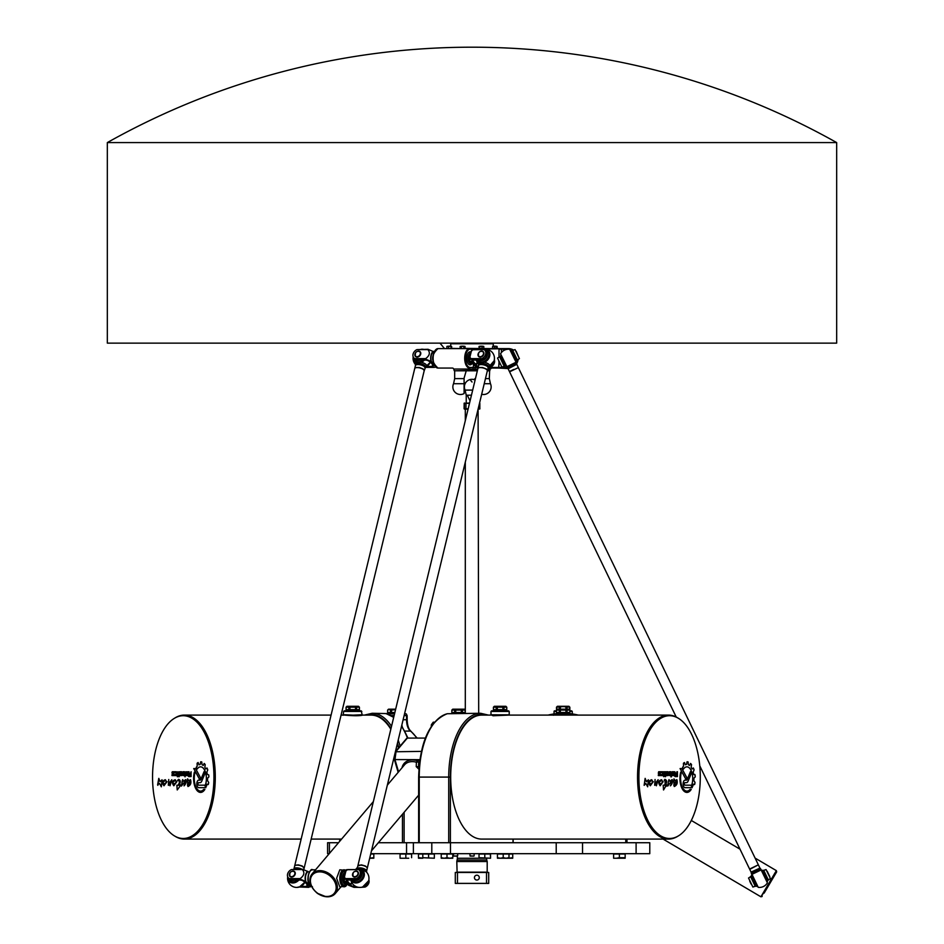 <?xml version="1.0" encoding="UTF-8"?>
<svg xmlns="http://www.w3.org/2000/svg" width="944" height="944" viewBox="0 0 944 944"><rect width="100%" height="100%" fill="white"/><g stroke="black" fill="none" stroke-linecap="round" stroke-linejoin="round"><path stroke-width="1.42" d="M836.667 142.579L836.667 343.144L107.333 343.144L107.333 142.579L836.667 142.579A744.781 744.781 0 0 0 107.333 142.579M474.431 877.613A2.431 2.431 0 0 1 478.077 875.513A2.431 2.431 0 0 1 478.077 879.725A2.431 2.431 0 0 1 474.431 877.613M649.779 842.732L649.779 853.671L649.779 842.732L636.103 842.732L636.103 853.671L649.779 853.671M329.421 853.447L329.421 842.732L327.592 842.732L327.592 853.671L329.232 853.671L315.556 869.802L312.476 869.802L315.556 869.802M370.791 853.671L636.103 853.671M329.421 842.732L338.507 842.732L339.687 841.328L339.687 839.086M378.332 842.732L406.545 842.732L406.545 853.671M690.43 771.649A8.933 4.46 -90 0 1 691.161 773.679L688.046 781.148A4.165 2.089 -90 0 1 686.441 782.647L684.966 782.647A1.263 0.637 90 0 0 684.329 783.921A1.263 0.637 90 0 0 684.966 785.184L690.937 785.184L692.282 787.65L685.025 787.685A3.776 1.888 -90 0 1 685.014 787.685A3.776 1.888 -90 0 1 683.137 783.921A3.776 1.888 -90 0 1 685.014 780.145L686.359 780.145A2.325 1.168 90 0 0 687.256 779.307L690.453 771.59A8.933 4.46 -90 0 1 691.209 773.679L688.093 781.148A4.165 2.089 -90 0 1 686.5 782.647L685.014 782.647A1.263 0.637 90 0 0 684.388 783.921A1.263 0.637 90 0 0 685.014 785.184L690.89 785.184L692.223 787.65L685.025 787.685M685.014 780.145L686.312 780.145M685.745 779.06L680.081 768.569L681.934 768.569L686.595 777.231A1.251 0.625 -90 0 1 686.748 778.599A1.251 0.625 -90 0 1 686.17 779.402A1.251 0.625 -90 0 1 685.745 779.06M680.081 768.569L681.875 768.569L686.536 777.231A1.251 0.625 -90 0 1 686.701 778.576A1.251 0.625 -90 0 1 686.135 779.39M663.514 789.951L663.172 785.184L663.986 785.538C666.216 782.871 666.275 781.136 664.198 780.322L664.895 779.355L665.272 785.349L666.558 784.783L663.514 789.951M666.535 784.783L666.204 786.364M663.172 785.184L664.01 785.538M664.895 779.355C667.042 780.086 667.184 782.092 665.319 785.349L665.331 785.349M665.662 786.34L663.561 789.951M661.591 779.732L662.428 781.195L661.661 780.83C659.419 781.254 658.924 782.411 660.186 784.311L663.16 781.691L660.139 785.762C657.921 782.718 658.405 780.712 661.591 779.732L662.405 781.195M661.661 780.83L661.614 780.83C659.36 781.254 658.877 782.411 660.139 784.311L660.186 784.311M663.101 781.667L660.163 785.762M656.045 784.346L654.664 785.314L655.077 779.508L655.042 783.78L658.145 779.72L656.375 785.786L656.092 784.346L654.688 785.314M655.042 779.52L655.042 783.78M658.11 779.72L656.351 785.786M675.361 775.685L676.895 775.685L676.895 774.186L675.054 774.741L675.314 775.685L676.836 775.685M676.836 774.186L675.326 774.186M675.385 774.186L675.314 775.685M677.438 776.593L675.184 776.593A1.215 0.602 -90 0 1 674.582 775.39L674.795 771.732L675.821 773.396L676.895 773.396L677.438 771.732L677.438 776.593M676.895 771.732L677.379 776.593M675.821 773.396L674.795 771.732M672.647 772.617L672.647 774.717L673.768 774.08L673.45 772.617L672.6 772.617L672.27 774.08L673.402 774.717M673.402 772.617L672.6 772.617M673.591 771.732A1.286 0.637 -90 0 1 674.228 773.018L674.276 774.304A1.286 0.637 -90 0 1 673.591 775.59M673.638 771.732A1.286 0.637 -90 0 1 674.276 773.018L674.228 774.304A1.286 0.637 -90 0 1 673.638 775.59L672.447 775.59A1.286 0.637 -90 0 1 671.798 774.304L671.798 773.018A1.286 0.637 -90 0 1 672.447 771.732L673.638 771.732M660.576 771.732L660.576 772.57L658.818 772.841L660.21 773.36L660.222 775.59L658.322 775.59L658.322 774.8L660.068 774.576L658.287 773.278L658.676 771.732L660.576 771.732M660.529 771.732L660.529 772.57M658.322 774.8L659.903 774.8M658.947 773.36L660.163 773.36L660.529 774.882L658.322 775.59M658.947 772.57L658.9 773.36M665.048 776.688L664.446 775.59L665.591 771.732L665.591 776.688L665.048 771.732M663.632 776.688L663.632 775.85M664.198 771.732L663.632 775.59L664.198 771.732M663.632 771.732L663.632 775.59M660.93 771.732L662.558 771.732A1.263 0.637 -90 0 1 663.195 773.006L663.243 774.292A1.298 0.649 -90 0 1 662.546 775.59L660.93 775.59L660.93 774.67L662.723 774.115L662.44 772.652L660.93 772.652L660.93 771.732L662.605 771.732A1.263 0.637 -90 0 1 663.243 773.006L663.195 774.292A1.298 0.649 -90 0 1 662.594 775.59L660.93 775.59M662.381 772.652L660.93 772.652M660.93 774.67L662.381 774.67M666.842 772.617L666.842 774.717L667.644 774.717L667.963 773.254L667.644 772.617L666.464 773.254L666.783 774.717L667.585 774.717M667.585 772.617L666.783 772.617M667.833 775.59L666.629 775.59A1.286 0.637 -90 0 1 665.992 774.304L665.992 773.018A1.286 0.637 -90 0 1 666.629 771.732L667.833 771.732A1.286 0.637 -90 0 1 668.47 773.018L668.47 774.304A1.286 0.637 -90 0 1 667.833 775.59M667.774 771.732A1.286 0.637 -90 0 1 668.423 773.018L668.423 774.304A1.286 0.637 -90 0 1 667.774 775.59M669.721 772.605L669.685 774.67L670.877 774.67L670.559 772.605L669.343 773.254L669.638 774.67L670.83 774.67M670.511 772.605L669.662 772.605M671.408 776.865L670.877 775.59L669.532 775.59A1.286 0.649 -90 0 1 668.895 774.304L668.895 773.018A1.286 0.637 -90 0 1 669.532 771.732L670.747 771.732A1.322 0.661 -90 0 1 671.408 773.053L671.408 776.865M669.532 771.732L670.7 771.732A1.322 0.661 -90 0 1 671.361 773.053L670.877 776.865M670.83 775.59L669.532 775.59M645.13 778.434L646.38 781.667L648.375 779.803L647.643 786.812L645.885 783.437L644.138 785.337L645.141 778.375L646.439 781.667M648.375 779.803L647.667 786.812M645.826 783.437L644.162 785.337M676.813 779.65C677.757 782.989 676.919 785.278 674.287 786.517L673.768 785.03L674.417 785.231C676.234 784.417 676.919 782.93 676.459 780.771L673.969 784.322M676.4 780.771L673.992 784.322L673.957 778.859L675.066 780.7L676.836 779.65C677.827 782.989 676.978 785.278 674.311 786.517M673.768 785.03L674.417 785.231M673.957 778.859L675.125 780.7M651.738 779.732L652.575 781.195L651.808 780.83C649.566 781.254 649.071 782.411 650.333 784.311L653.307 781.691L650.286 785.762C648.068 782.718 648.552 780.712 651.738 779.732L652.552 781.195M651.808 780.83L651.749 780.83C649.507 781.254 649.012 782.411 650.286 784.311L650.333 784.311M653.248 781.667L650.31 785.762M672.211 779.567C673.06 781.396 672.517 783.437 670.594 785.703L671.868 780.7L667.691 786.104L668.588 780.629L669.036 779.602L669.721 781.207L672.211 779.567C672.989 781.42 672.447 783.473 670.547 785.703L670.334 785.845M669.013 779.602L669.709 781.172M671.868 780.7L667.715 786.104M690.064 789.396L691.232 789.396A13.936 6.962 -90 0 1 686.902 792.417A13.936 6.962 -90 0 1 680.718 772.098L681.214 773.03A12.614 6.313 90 0 0 686.902 791.096A12.614 6.313 90 0 0 690.064 789.396L691.185 789.396A13.936 6.962 -90 0 1 686.878 792.417M681.214 773.03L681.167 773.03A12.614 6.313 90 0 0 686.854 791.096A12.614 6.313 90 0 0 686.878 791.096L686.854 791.096M680.695 772.168L681.167 773.03M693.321 784.24A14.054 7.033 -90 0 1 692.754 786.281L691.846 784.617A11.635 5.817 90 0 0 691.987 772.829A11.635 5.817 90 0 0 686.902 766.847A11.635 5.817 90 0 0 683.468 769.089L682.583 767.401A14.054 7.033 -90 0 1 683.527 766.162L683.444 763.271A16.709 8.354 -90 0 1 684.4 762.54L685.309 764.793A14.054 7.033 -90 0 1 686.5 764.451L687.043 761.773A16.709 8.354 -90 0 1 688.07 761.95L688.353 764.746A14.054 7.033 -90 0 1 689.521 765.478L690.571 763.507A16.709 8.354 -90 0 1 691.492 764.581L691.15 767.366A14.054 7.033 -90 0 1 692.035 768.994L693.427 768.18A16.709 8.354 -90 0 1 694.041 769.938L693.132 772.168A14.054 7.033 -90 0 1 693.58 774.41L695.02 774.918A16.709 8.354 -90 0 1 695.173 776.924L693.875 778.175A14.054 7.033 -90 0 1 693.793 780.641L694.973 782.399A16.709 8.354 -90 0 1 694.701 784.228L693.262 784.24A14.054 7.033 -90 0 1 692.719 786.222M685.309 764.793L684.471 762.516M686.902 766.847L686.854 766.847A11.635 5.817 90 0 0 686.854 766.847A11.635 5.817 90 0 0 683.444 769.053M694.749 774.41L695.067 774.918A16.709 8.354 -90 0 1 695.221 776.924L693.934 778.175A14.054 7.033 -90 0 1 693.852 780.641L695.032 782.399A16.709 8.354 -90 0 1 694.749 784.228L694.418 784.617M693.628 774.41L693.58 774.41A14.054 7.033 -90 0 0 693.179 772.168L693.132 772.168M693.262 767.968L693.486 768.18A16.709 8.354 -90 0 1 694.088 769.938L693.179 772.168M690.477 763.448L690.619 763.507A16.709 8.354 -90 0 1 691.539 764.581L691.15 767.366M691.209 767.366A14.054 7.033 -90 0 1 692.094 768.994M687.055 761.773L687.055 761.773A16.709 8.354 -90 0 1 688.129 761.95L688.353 764.746M688.4 764.746A14.054 7.033 -90 0 1 689.58 765.478M700.283 777.089A61.384 30.692 -90 0 1 678.453 835.865A61.384 30.692 -90 0 1 638.899 777.089A61.384 30.692 -90 0 1 678.453 718.325A61.384 30.692 -90 0 1 700.283 777.089M198.677 785.184L204.6 785.184L205.934 787.65L198.677 787.685A3.776 1.888 90 0 1 196.789 783.921A3.776 1.888 90 0 1 198.677 780.145L200.022 780.145A2.325 1.168 -90 0 0 200.919 779.307L204.105 771.59A8.933 4.46 90 0 1 204.872 773.679L201.756 781.148A4.165 2.089 90 0 1 200.152 782.647L198.677 782.647A1.263 0.637 -90 0 0 198.039 783.921A1.263 0.637 -90 0 0 198.677 785.184M198.724 785.184L204.6 785.184M200.022 780.145L200.069 780.145A2.325 1.168 -90 0 0 200.966 779.307L204.14 771.649M198.712 787.685A3.776 1.888 90 0 1 196.848 783.898A3.776 1.888 90 0 1 198.724 780.145L200.069 780.145M199.821 779.402A1.251 0.625 90 0 1 199.396 779.06L193.732 768.569L195.585 768.569L200.246 777.231A1.251 0.625 90 0 1 200.411 778.599A1.251 0.625 90 0 1 199.821 779.402A1.251 0.625 90 0 1 199.455 779.06L193.791 768.569L195.585 768.569M177.224 789.951L176.835 785.184L177.72 785.538C179.926 782.871 179.985 781.136 177.909 780.322L178.558 779.355C180.693 780.086 180.835 782.092 178.982 785.349L180.245 784.783L179.891 786.364L177.224 789.951L176.87 785.184M177.909 780.322L177.861 780.322C179.926 781.136 179.867 782.871 177.673 785.538M177.507 780.499L178.581 779.355M179.03 785.349L180.221 784.783M173.849 785.762C171.643 782.718 172.115 780.7 175.277 779.732M176.115 781.195L175.348 780.83C173.071 781.254 172.587 782.411 173.849 784.311L176.87 781.691L173.814 785.762C171.584 782.718 172.056 780.712 175.242 779.732L176.091 781.195L175.324 780.83M173.897 784.311L176.764 781.667M169.991 785.774L169.802 784.346L168.339 785.314L168.728 779.508L168.705 783.78L171.796 779.72L170.038 785.786L169.802 784.346M168.362 785.314L168.752 779.52M168.705 783.78L171.82 779.72M189.012 775.685L190.594 775.685L190.594 774.186L189.036 774.186L189.012 775.685M190.594 775.685L190.594 774.186M191.089 776.593L188.847 776.593A1.215 0.602 90 0 1 188.234 775.39L188.458 771.732L189.484 773.396L190.546 773.396L191.089 771.732L191.089 776.593L188.894 776.593A1.215 0.602 90 0 1 188.293 775.39L188.847 773.443M190.546 773.396L191.089 771.732M188.894 773.443L189.048 771.732M187.113 774.717L187.113 772.617L186.31 772.617L185.98 774.08L186.31 774.717L187.478 774.08L187.16 772.617L186.357 772.617M186.357 774.717L187.16 774.717M187.301 771.732A1.286 0.637 90 0 1 187.939 773.018L187.939 774.304A1.286 0.637 90 0 1 187.301 775.59L186.098 775.59A1.286 0.637 90 0 1 185.461 774.304L185.461 773.018A1.286 0.637 90 0 1 186.098 771.732L186.157 771.732A1.286 0.637 90 0 0 185.508 773.018L185.508 774.304A1.286 0.637 90 0 0 186.157 775.59M174.239 771.732L174.239 772.57L172.469 772.841L173.873 773.36L173.873 775.59L171.985 775.59L171.985 774.8L173.731 774.281L172.327 774.056L171.95 772.511L172.327 771.732L174.239 771.732L172.386 771.732L171.997 772.511L172.386 774.056L173.613 774.056M173.613 774.8L173.672 774.056M172.032 775.59L172.032 774.8L173.672 774.8M172.658 772.57L174.239 772.57M178.699 776.688L178.758 775.59L178.699 776.688M178.699 775.59L178.097 774.717L179.242 771.732L179.242 776.688M178.699 774.717L179.242 771.732M178.156 775.59L178.156 774.717M177.295 776.688L177.861 775.85L177.295 776.688M177.861 776.688L177.861 775.85M177.861 771.732L177.861 775.59M176.268 771.732A1.263 0.637 90 0 1 176.906 773.006L176.906 774.292A1.298 0.649 90 0 1 176.257 775.59L174.593 775.59L174.593 774.67L176.375 774.115L176.091 772.652L174.593 772.652L174.593 771.732L176.268 771.732M174.64 772.652L174.64 771.732M176.091 772.652L176.091 774.67M174.64 775.59L174.64 774.67L176.15 774.67M181.295 774.717L181.295 772.617L180.174 773.254L180.493 774.717L181.354 774.717L181.673 773.254L180.552 772.617M180.552 774.717L181.354 774.717M181.484 775.59L180.292 775.59A1.286 0.637 90 0 1 179.655 774.304L179.655 773.018A1.286 0.637 90 0 1 180.292 771.732L181.484 771.732A1.286 0.637 90 0 1 182.133 773.018L182.133 774.304A1.286 0.637 90 0 1 181.484 775.59M180.339 775.59A1.286 0.637 90 0 1 179.702 774.304L179.702 773.018A1.286 0.637 90 0 1 180.339 771.732L181.484 771.732M184.54 774.67L184.222 772.605L183.053 773.254L183.348 774.67L184.587 774.67L184.269 772.605L183.431 772.605M185.059 776.865L184.54 775.59L183.195 775.59A1.286 0.649 90 0 1 182.546 774.304L182.546 773.018A1.286 0.637 90 0 1 183.195 771.732L184.41 771.732A1.322 0.661 90 0 1 185.059 773.053L185.059 776.865L184.54 775.59M183.242 775.59A1.286 0.649 90 0 1 182.605 774.304L182.605 773.018A1.286 0.637 90 0 1 183.242 771.732M160.091 781.667L162.026 779.803L161.33 786.812L159.536 783.437L157.613 784.865L158.804 778.375L160.091 781.667L162.061 779.803M161.353 786.812L159.536 783.437M157.849 785.337L158.781 778.411M187.431 785.03L187.998 786.517L187.431 785.03L188.127 785.231C189.945 784.417 190.629 782.93 190.169 780.771L187.644 784.322L187.608 778.859L188.776 780.7L190.523 779.65C191.479 782.989 190.641 785.278 187.974 786.517M187.667 784.322L187.644 778.859M188.127 785.231L188.08 785.231C189.897 784.417 190.57 782.93 190.11 780.771M188.835 780.7L190.499 779.65M163.996 785.762C161.79 782.718 162.262 780.7 165.412 779.732M166.262 781.195L165.46 780.83C163.218 781.254 162.722 782.411 163.996 784.311L167.017 781.691L163.961 785.762C161.731 782.718 162.203 780.712 165.389 779.732L166.227 781.195L165.46 780.83M164.044 784.311L166.911 781.667M184.045 785.845L185.579 780.7L181.378 786.104L182.275 780.629L182.699 779.602L183.384 781.207L185.874 779.567C186.711 781.396 186.169 783.437 184.257 785.703L185.531 780.7M181.401 786.104L182.593 780.594M182.298 780.629L182.723 779.602M183.419 781.172L185.897 779.567M203.727 789.396L204.895 789.396A13.936 6.962 90 0 1 200.565 792.417A13.936 6.962 90 0 1 194.37 772.098L194.877 773.03A12.614 6.313 -90 0 0 200.565 791.096A12.614 6.313 -90 0 0 203.727 789.396M200.565 791.096L200.612 791.096A12.614 6.313 -90 0 0 200.612 791.096A12.614 6.313 -90 0 0 203.774 789.396L204.895 789.396M200.588 792.417A13.936 6.962 90 0 1 194.405 772.168M196.234 767.401A14.054 7.033 90 0 1 197.178 766.162L197.107 763.271A16.709 8.354 90 0 1 198.051 762.54L198.96 764.793A14.054 7.033 90 0 1 200.152 764.451L200.742 761.773A16.709 8.354 90 0 1 201.78 761.95L202.063 764.746A14.054 7.033 90 0 1 203.231 765.478L204.282 763.507A16.709 8.354 90 0 1 205.202 764.581L204.86 767.366A14.054 7.033 90 0 1 205.745 768.994L207.137 768.18A16.709 8.354 90 0 1 207.751 769.938L206.842 772.168A14.054 7.033 90 0 1 207.291 774.41L208.73 774.918A16.709 8.354 90 0 1 208.884 776.924L207.586 778.175A14.054 7.033 90 0 1 207.503 780.641L208.683 782.399A16.709 8.354 90 0 1 208.412 784.228L206.972 784.24A14.054 7.033 90 0 1 206.406 786.281L205.497 784.617A11.635 5.817 -90 0 0 205.65 772.829A11.635 5.817 -90 0 0 200.565 766.847A11.635 5.817 -90 0 0 197.131 769.089L196.293 767.401A14.054 7.033 90 0 1 197.237 766.162L197.154 763.271A16.709 8.354 90 0 1 198.11 762.54L198.169 762.516M200.152 764.451L200.706 761.773M198.96 764.793L199.019 764.793A14.054 7.033 90 0 1 200.211 764.451M197.154 769.053L196.293 767.401M205.497 784.617L205.556 784.617A11.635 5.817 -90 0 0 205.698 772.829A11.635 5.817 -90 0 0 200.612 766.847A11.635 5.817 -90 0 0 200.588 766.847L200.565 766.847M206.429 786.222L205.556 784.617M208.081 784.617L206.972 784.24M205.745 768.994L206.948 767.968M203.231 765.478L204.164 763.448M213.934 777.089A61.384 30.692 90 0 1 174.38 835.865A61.384 30.692 90 0 1 152.55 777.089A61.384 30.692 90 0 1 174.38 718.325A61.384 30.692 90 0 1 213.934 777.089M455.291 872.457L457.474 872.457L457.474 883.395L455.291 883.395L455.291 872.457M486.526 872.457L488.709 872.457L488.709 883.395L486.526 883.395L486.526 872.457L457.474 872.457M457.474 883.395L486.526 883.395M456.802 872.15L487.198 872.15L487.198 861.518L456.802 861.518L457.108 872.457M434.511 722.172L433.249 722.172L431.361 724.732L431.29 726.443M432.482 724.732L431.361 724.732M419.809 760.097L418.463 760.097L416.41 762.079L416.233 766.622L418.888 769.195M418.935 762.079L416.41 762.079M418.782 766.622L416.233 766.622M402.215 726.679L401.861 724.968M174.864 836.148A61.997 30.999 -90 0 0 175.348 836.443A61.997 30.999 -90 0 0 184.304 839.086A61.997 30.999 -90 0 0 215.291 777.089A61.997 30.999 -90 0 0 184.304 715.104A61.997 30.999 -90 0 0 175.348 717.735A61.997 30.999 -90 0 0 174.864 718.042M341.079 715.104L344.466 715.104C353.139 715.882 359.074 715.93 362.26 715.245L361.233 710.844L344.218 710.844L346.047 710.844L346.047 707.198L346.955 706.289L358.508 706.289L359.416 707.198L346.07 707.198L346.07 709.628L348.855 709.628L348.855 707.198M350.672 715.281C362.885 714.632 364.703 714.643 356.089 715.328C343.616 714.596 340.973 714.596 348.171 715.34M343.203 715.245L343.616 711.457L361.847 711.457M506.763 709.628L506.763 707.198L503.978 707.198L503.978 709.628L506.763 709.628M502.892 709.628L502.892 707.198L497.323 707.198L497.323 709.628L502.892 709.628M496.237 709.628L496.237 707.198L493.417 707.198L493.452 709.628L496.237 709.628M494.337 706.289L505.878 706.289L506.786 707.198L506.786 710.844L508.615 710.844L491.6 710.844L493.417 710.844L493.417 707.198L494.337 706.289M502.892 707.198L503.978 707.198M496.237 707.198L497.323 707.198M490.986 714.844L490.986 711.457L509.217 711.457L509.217 714.82L491.01 714.809L493.122 715.776L508.368 715.104L668.541 715.104A61.997 30.999 90 0 0 637.542 777.089A61.997 30.999 90 0 0 668.541 839.086A61.997 30.999 90 0 0 677.485 836.443A61.997 30.999 90 0 0 677.969 836.148M668.541 839.086L481.688 839.086A61.997 30.999 -90 0 1 450.689 777.089A61.997 30.999 -90 0 1 481.688 715.104L490.727 715.104M677.969 718.042A61.997 30.999 90 0 0 677.485 717.735A61.997 30.999 90 0 0 668.541 715.104M472.944 856.102L470.112 856.102L472.944 856.102M456.495 856.102L453.663 856.102L456.495 856.102M451.834 713.735L451.834 710.089L452.754 709.18L464.295 709.18L465.215 710.089L451.834 710.089L453.262 709.475M462.395 710.089L462.395 712.519L465.18 712.519L465.215 710.089L465.215 713.357M451.869 710.089L451.869 712.519L454.654 712.519L454.654 710.089M455.74 710.089L455.74 712.519L461.309 712.519L461.309 710.089M387.63 713.357L387.63 710.089L389.046 709.475L390.438 710.089L390.438 712.519L387.654 712.519L387.654 710.089L388.539 709.18L395.666 709.18M390.438 710.089L391.524 710.089L391.524 712.519L394.863 712.519M395.56 709.605L391.524 710.089M408.728 858.226L402.958 858.226L408.728 858.226M400.067 858.226L402.958 858.226L400.067 858.226M405.837 857.718L405.837 854.037L400.067 854.037L400.067 857.718M405.837 854.037L411.608 854.037L411.608 857.718M441.226 857.718L444.105 858.226L441.226 858.226L441.226 854.037L452.766 854.037L452.766 858.226L449.887 858.226L452.766 857.718M446.996 857.718L449.887 858.226L444.105 858.226L446.996 857.718L446.996 854.037M497.441 857.718L500.332 858.226L497.441 858.226L497.441 854.037L508.993 854.037L508.993 858.226L506.102 858.226L508.993 857.718M503.211 857.718L506.102 858.226L500.332 858.226L503.211 857.718L503.211 854.037M613.612 857.718L613.612 854.037L625.164 854.037L625.164 858.226L613.612 858.226M394.557 713.794L387.123 714.042M409.46 730.125A13.369 6.691 90 0 1 406.982 719.741L406.722 715.009A1.215 1.038 104.4 0 0 405.743 713.794A63.814 31.907 90 0 0 405.483 713.735L404.575 713.735L465.309 462.064L465.309 713.345M394.568 713.735L372.207 713.275L364.419 715.104M419.242 842.732L419.242 777.089A63.814 31.907 -90 0 1 447.35 713.735L480.626 713.275A63.814 31.907 90 0 0 448.719 777.089L418.64 777.089L418.806 842.732M556.476 713.629L555.556 713.735L556.476 713.735L556.476 710.089L556.512 712.519L559.296 712.519L559.296 710.089L556.476 710.089L557.397 709.18L568.937 709.18L569.846 710.089L567.037 710.089L567.037 712.519L569.822 712.519L569.846 710.089L569.846 713.735L570.778 713.735A63.814 63.814 0 0 1 578.306 715.104A63.814 63.814 0 0 0 570.778 713.735L555.556 713.735A63.814 63.814 0 0 0 555.037 713.794L553.479 715.245M554.93 715.104A0.614 0.614 0 0 1 555.19 715.009L555.037 713.794A63.814 63.814 0 0 0 548.016 715.104M555.037 713.794A1.829 1.829 0 0 0 553.514 715.104M626.981 842.732L626.981 839.086M568.961 713.735L556.476 713.735M569.846 713.629L570.778 713.735M413.378 853.671L413.378 842.732L406.545 842.732M413.378 842.732L431.797 842.732L431.797 853.671M450.477 853.671L450.477 842.732L431.797 842.732M450.477 842.732L556.217 842.732L556.217 853.671M582.531 853.671L582.531 842.732L556.217 842.732M582.531 842.732L636.103 842.732M508.993 854.037L512.722 854.037L512.722 858.226L508.993 858.226M508.993 858.179L512.722 857.718M619.382 854.037L619.382 857.718L625.164 857.718M616.503 858.226L619.382 857.718M490.561 858.226L479.021 857.718L490.561 858.226M479.021 857.718L479.021 854.037L484.791 854.037L484.791 857.718M484.791 854.037L490.561 854.037L490.561 857.718M434.346 858.226L422.794 857.718L434.346 858.226M422.794 858.226L418.487 858.226L418.487 854.037L428.576 854.037L428.576 857.718M422.794 854.037L422.794 857.718M428.576 854.037L434.346 854.037L434.346 857.718M418.487 857.718L422.794 858.096M370.709 854.037L373.812 854.037L373.812 858.226L369.694 858.226L367.263 868.22M369.718 858.131L373.812 857.718M560.382 710.089L560.382 712.519L565.952 712.519L565.952 710.089L559.296 710.089M565.952 710.089L567.037 710.089M457.439 856.102L453.663 856.102L457.675 855.866L453.663 856.102L453.427 853.671M554.659 710.844L556.476 710.844L554.659 710.844A0.614 0.614 0 0 0 554.045 711.457L556.476 711.457M569.846 710.844L571.675 710.844L569.846 710.844M560.382 710.844L559.296 710.844M556.512 710.844L556.476 707.198L563.167 706.596L569.846 707.198L569.846 710.089M569.846 711.457L572.276 711.457L572.276 713.935M569.397 709.628L569.822 707.198L568.937 706.289L557.397 706.289L556.476 707.198L556.936 709.628M362.118 715.104L371.145 715.104A61.997 30.999 90 0 1 390.828 729.205M397.306 743.825A61.997 30.999 90 0 1 398.521 748.002M356.596 707.198L356.596 709.628L359.381 709.628L359.416 707.198L359.416 710.844L361.233 710.844M349.941 707.198L349.941 709.628L355.51 709.628L355.51 707.198M567.037 709.18L567.037 707.198M565.952 709.18L565.952 707.198M560.382 709.18L560.382 707.198M559.296 709.18L559.296 707.198M767.012 880.74L770.41 878.593L766.044 869.566L762.256 870.887M756.675 885.732L752.887 887.053L748.533 878.026L751.92 875.879M755.283 886.404L750.527 876.551M763.661 870.215L768.416 880.068M343.958 874.793A4.862 2.431 90 0 0 343.451 876.197A4.862 2.431 90 0 0 345.634 883.171A4.862 2.431 90 0 0 345.893 883.147M351.605 882.203L350.849 885.354L347.604 881.212L346.519 881.932L347.604 881.212L346.472 881.118L346.696 880.162M350.106 883.619L349.221 884.54L346.519 881.932M349.221 884.54L350.295 884.823M359.263 870.144A5.475 4.272 134 0 1 356.277 878.593L345.433 878.593C342.873 875.584 343.604 872.575 347.604 869.566L358.46 869.566A5.475 4.272 134 0 1 359.263 870.144L360.36 871.206A5.475 4.272 -46 0 1 360.679 876.705A5.475 4.272 -46 0 1 355.369 880.068L347.475 880.068A2.431 0.92 -166.4 0 0 346.212 880.551A2.431 0.92 -166.4 0 0 346.472 881.118M368.833 879.832A5.475 4.272 -46 0 1 365.033 887.053L360.986 887.348A9.121 9.121 0 0 1 358.708 887.348L353.976 887.348L348.725 885.33L343.687 880.056L345.445 879.112L356.277 878.593M355.652 886.404L354.047 886.404L354.26 885.519M350.849 885.354A2.431 0.92 -166.4 0 0 354.047 886.404M358.46 869.566L346.212 869.743L343.687 880.056M358.366 874.085A3.339 2.608 134 0 1 356.112 876.775A3.339 2.608 134 0 1 353.15 876.492A3.339 2.608 134 0 1 353.587 872.268A3.339 2.608 134 0 1 357.788 871.678A3.339 2.608 134 0 1 358.366 874.085M360.36 871.206A5.475 4.272 -46 0 0 359.758 870.734M289.324 878.593L300.18 879.112L305.868 881.566A6.691 3.339 90 0 1 308.251 871.713L302.552 869.259L291.495 869.566L302.34 869.566C304.9 872.575 304.169 875.584 300.168 878.593L289.324 878.593A5.475 4.272 134 0 1 288.51 878.014A5.475 4.272 134 0 1 291.495 869.566M304.936 881.932L307.685 885.354A2.431 0.92 -166.4 0 1 307.945 885.92A2.431 0.92 -166.4 0 1 306.67 886.404L300.853 886.404M289.112 878.486A5.475 4.272 -46 0 0 289.607 879.076A5.475 4.272 -46 0 0 292.215 880.068L300.109 880.068A2.431 0.92 -166.4 0 1 303.307 881.118L304.322 881.649M306.942 883.619L307.142 884.823M289.407 874.085A3.339 2.608 134 0 1 291.661 871.383A3.339 2.608 134 0 1 294.622 871.678A3.339 2.608 134 0 1 294.186 875.89A3.339 2.608 134 0 1 289.985 876.492A3.339 2.608 134 0 1 289.407 874.085M305.868 881.566L310.328 886.876L298.08 887.053M299.401 887.006L308.712 887.348M357.009 869.212A4.909 1.853 13.6 0 1 357.127 868.846L357.493 867.324L355.853 869.259L356.773 869.259M345.681 870.451A8.508 4.26 90 0 0 344.053 869.802A8.508 4.26 90 0 0 340.359 874.085A8.508 4.26 90 0 0 340.395 882.628A8.508 4.26 90 0 0 344.053 886.817L345.846 886.168L347.38 884.186L348.725 885.33M425.213 367.334L434.216 367.381L425.189 367.381M414.817 358.626L425.673 359.145L431.373 361.599A6.691 3.339 90 0 1 433.744 351.746L428.057 349.292L417 349.599L427.844 349.599C430.393 352.608 429.673 355.617 425.661 358.626L414.817 358.626A5.475 4.272 134 0 1 414.003 358.047A5.475 4.272 134 0 1 417 349.599M516.014 360.773L519.401 358.626L515.046 349.599L511.259 350.92M500.922 355.912L497.535 358.059L501.889 367.086L505.677 365.765M507.306 367.818L500.615 353.965L506.904 366.661L515.955 362.284L516.639 363.416L509.689 349.304A9.121 9.121 0 0 1 512.651 350.248L517.406 360.101A9.121 9.121 0 0 1 516.38 362.862M504.273 366.437L499.518 356.584M430.44 361.965L433.19 365.375A2.431 0.92 -166.4 0 1 433.449 365.953A2.431 0.92 -166.4 0 1 432.175 366.437L426.346 366.437M414.617 358.508A5.475 4.272 -46 0 0 415.1 359.109A5.475 4.272 -46 0 0 417.708 360.101L425.614 360.101A2.431 0.92 -166.4 0 1 428.812 361.151L429.815 361.682M432.446 363.652L432.635 364.856M435.656 367.063L434.216 367.381M431.373 361.599L433.508 363.263M414.912 354.118A3.339 2.608 134 0 1 417.165 351.416A3.339 2.608 134 0 1 420.127 351.711A3.339 2.608 134 0 1 419.679 355.923A3.339 2.608 134 0 1 415.49 356.513A3.339 2.608 134 0 1 414.912 354.118M469.451 354.826A4.862 2.431 90 0 0 468.944 356.23A4.862 2.431 90 0 0 471.139 363.204A4.862 2.431 90 0 0 471.398 363.169M477.109 362.236L476.342 365.375L473.109 361.233L472.012 361.965L473.109 361.233L471.965 361.151L472.201 360.195M475.611 363.652L474.726 364.573L472.012 361.965M474.726 364.573L475.8 364.856M478.195 367.263L474.23 365.363L469.192 360.077L470.95 359.145L479.894 359.145L480.874 360.101L472.979 360.101A2.431 0.92 -166.4 0 0 471.705 360.584A2.431 0.92 -166.4 0 0 471.965 361.151M494.337 359.853A5.475 4.272 -46 0 1 490.538 367.086L488.343 367.381M476.342 365.375A2.431 0.92 -166.4 0 0 478.419 366.307M480.874 360.101A5.475 4.272 -46 0 0 486.184 356.726A5.475 4.272 -46 0 0 485.865 351.239A5.475 4.272 -46 0 0 485.251 350.767M483.859 354.118A3.339 2.608 134 0 1 481.605 356.808A3.339 2.608 134 0 1 478.643 356.513A3.339 2.608 134 0 1 479.092 352.301A3.339 2.608 134 0 1 483.293 351.711A3.339 2.608 134 0 1 483.859 354.118M483.953 349.599A5.475 4.272 134 0 1 484.768 350.177A5.475 4.272 134 0 1 481.782 358.626L470.926 358.626C468.377 355.617 469.109 352.608 473.109 349.599L483.953 349.599L471.705 349.764L469.192 360.077M479.894 359.145L481.782 358.626M516.179 351.239L518.681 357.127M691.315 820.466L740.013 849.187L699.752 765.796L749.595 869.046L758.351 864.822L518.339 367.605L509.583 371.83L676.223 717.039L508.12 368.797A0.909 0.909 0 0 0 507.943 368.561L498.715 368.066L501.441 368.066L501.441 367.452L488.296 367.452M299.555 869.259A5.192 1.959 -166.4 0 0 296.723 868.751L295.543 868.751A5.192 1.959 -166.4 0 0 293.773 869.259M425.897 366.661L430.511 362.036A7.599 5.935 134 0 1 425.897 366.661L425.897 366.661A6.053 2.277 -166.4 0 0 421.366 362.284A7.599 5.935 -46 0 0 424.352 360.101M415.513 365.139A5.192 1.959 13.6 0 1 415.36 364.703L415.195 364.195A9.121 9.121 0 0 1 413.201 356.82A7.599 5.935 -46 0 0 415.513 362.284L418.699 363.416L421.248 362.024L418.699 363.416A5.192 1.959 13.6 0 1 423.785 364.844A5.192 1.959 13.6 0 1 425.355 367.122A5.192 1.959 13.6 0 1 425.024 367.44M415.608 362.024L415.513 362.284A6.053 2.277 -166.4 0 0 415.218 364.231L415.36 364.703A5.192 1.959 13.6 0 1 417.508 363.416L415.608 362.024A7.351 5.735 134 0 1 413.33 357.115M357.67 869.341L358.708 868.751L357.493 869.306M351.251 880.068A7.599 5.935 -46 0 0 361.505 880.575A7.599 5.935 -46 0 0 361.989 869.99A6.053 2.277 13.6 0 1 366.803 872.421A9.121 9.121 0 0 1 368.62 880.799A7.599 5.935 134 0 1 362.638 886.982L368.62 880.799M366.65 872.244A5.192 1.959 -166.4 0 0 366.673 871.937A5.192 1.959 -166.4 0 0 366.107 870.993A5.192 1.959 -166.4 0 0 359.888 868.751L361.776 870.132A7.351 5.735 134 0 1 361.41 880.28A7.351 5.735 134 0 1 351.487 880.068M356.926 869.271A5.192 1.959 -166.4 0 1 358.708 868.751L361.776 870.132M489.063 366.661L494.113 360.82A7.599 5.935 134 0 1 489.051 366.661L489.051 366.661A6.053 2.277 -166.4 0 0 484.52 362.284A7.599 5.935 -46 0 0 489.853 353.965A7.599 5.935 -46 0 0 483.458 349.433M476.744 360.101A7.599 5.935 -46 0 0 478.679 362.284L481.853 363.416L484.414 362.024L481.853 363.416A5.192 1.959 13.6 0 1 486.939 364.844A5.192 1.959 13.6 0 1 488.52 367.122A5.192 1.959 13.6 0 1 488.19 367.44M478.761 362.024L478.679 362.284A6.053 2.277 -166.4 0 0 478.384 364.231L478.514 364.703A5.192 1.959 13.6 0 1 480.673 363.416L478.761 362.024A7.351 5.735 134 0 1 476.98 360.101M361.163 875.619L359.345 878.51L357.186 879.725M486.656 355.664L485.523 357.835L482.691 359.758M500.096 364.065L498.774 361.328L500.497 364.207M751.094 884.032L749.772 881.295L751.507 884.174M769.82 876.681L767.177 871.218L769.679 877.094M499.789 357.127L500.544 356.596L504.839 365.493L504.013 365.894M751.601 876.693L755.896 885.602L751.601 876.693L750.787 877.106M751.979 874.356L758.244 887.348L751.306 873.235L751.955 874.628L751.306 873.235L751.979 874.356L761.041 869.99L760.569 868.751L767.319 882.687M755.896 885.602L751.636 876.197L751.955 874.628M751.306 873.235L760.569 868.751M760.628 868.834L761.041 869.99M759.991 868.091L751.058 872.079A0.909 0.909 0 0 1 751.141 872.362L759.991 868.091L760.581 868.716M507.365 367.889L516.639 363.416L509.925 349.469L511.683 350.885L516.309 360.455L516.793 364.29L507.943 368.561L507.365 367.924M513.807 369.399C519.46 366.673 519.46 366.673 513.807 369.399L509.43 371.511L508.12 368.797A0.909 0.909 0 0 0 507.943 368.561M763.094 871.147L767.389 880.056L763.035 871.017L763.92 870.757M515.943 361.953L514.008 357.941M516.309 360.455L512.037 351.05L516.333 359.947L517.147 359.546M469.487 403.312L464.094 403.312L469.569 403.005M479.493 403.312L481.676 394.273A7.599 7.599 0 0 0 490.443 383.712L484.225 383.712M464.165 403.312L464.094 408.787L468.165 408.787M464.165 408.787L468.094 409.094M478.691 713.275L478.101 409.094L479.906 408.787L478.171 408.787M468.047 409.283L465.309 409.094L465.309 420.611M467.528 395.713L470.065 400.94M454.678 370.803L477.334 370.803L454.678 370.803L454.678 378.615L464.094 378.615L464.094 383.712L464.094 378.096L466.23 370.803M487.34 370.803L489.629 370.803L489.322 378.615L490.443 383.712M477.935 368.42L478.879 367.499L482.537 367.499L486.302 368.927L487.399 370.544L489.924 370.496L489.924 369.281M447.137 346.377A12.154 12.154 0 0 1 450.725 346.271L450.725 343.758L493.275 343.758L493.275 346.271M450.725 343.758L451.338 343.144M460.448 394.498A7.599 7.599 0 0 0 464.094 393.565L464.094 383.712L453.557 383.712A7.599 7.599 0 0 0 460.448 394.498M465.073 383.783L464.094 382.226L464.094 391.583L465.203 390.32M452.058 348.371L462.584 348.619M465.38 348.371L491.942 348.619M478.148 367.452L470.088 367.452A9.121 4.555 -90 0 1 465.522 358.342A9.121 4.555 -90 0 1 470.088 349.221L508.462 348.619L437.981 348.619C430.889 355.121 430.889 361.611 437.981 368.066L452.436 368.066A1.215 1.215 0 0 1 453.616 369.033L477.711 369.281M442.217 348.619L437.981 348.619A9.723 4.862 -90 0 0 433.119 358.342A9.723 4.862 -90 0 0 437.981 368.066L452.436 368.066M452.058 348.619L447.279 348.619M460.129 348.006L460.129 346.436A11.965 5.983 90 0 1 461.356 346.436A11.965 11.965 0 0 1 463.811 346.436L463.811 348.006M461.356 348.006L461.356 346.436M463.811 346.436A11.965 5.983 -90 0 1 465.038 346.436A12.154 12.154 0 0 0 460.129 346.436M465.038 348.006L465.038 346.436M494.739 348.006L494.739 346.436A11.965 10.36 -90 0 1 496.863 346.436L496.863 348.006M492.615 348.006L492.615 346.436A11.965 10.36 90 0 1 494.739 346.436M497.535 348.619L497.323 348.006L491.942 348.371M508.462 348.619A9.723 9.723 0 0 1 513.324 349.917A9.723 9.723 0 0 0 508.462 348.619L508.462 349.221L501.441 349.221L501.441 348.619M518.079 359.77A9.723 9.723 0 0 1 516.687 363.523A9.723 9.723 0 0 0 518.079 359.77M487.765 369.033L490.384 369.033L491.564 368.066L488.001 368.066L498.715 368.066L499.01 361.835M441.485 368.066L442.217 368.066M487.706 369.281L490.384 369.033M496.945 346.389A12.154 12.154 0 0 0 496.863 346.377A11.965 3.103 -90 0 1 496.945 346.389A11.965 3.103 -90 0 1 497.11 346.436L497.11 348.006M479.045 348.006L479.045 346.436A11.965 3.103 90 0 1 479.222 346.389A11.965 3.103 90 0 1 479.682 346.436A11.965 11.564 90 0 1 482.054 346.436A11.965 8.461 -90 0 1 483.788 346.436A11.965 3.103 -90 0 0 483.623 346.389A11.965 3.103 -90 0 0 483.328 346.389M478.62 348.371L484.213 348.371L478.62 348.619M479.682 348.006L479.682 346.436M483.788 346.436L483.788 348.006M482.054 348.006L482.054 346.436M447.35 346.389A11.965 3.103 90 0 0 447.055 346.389A11.965 3.103 90 0 0 446.89 346.436A11.965 8.461 90 0 1 448.624 346.436A11.965 11.564 -90 0 1 450.996 346.436A11.965 3.103 -90 0 1 451.456 346.389A11.965 3.103 -90 0 1 451.633 346.436L451.633 348.006M450.996 348.006L450.996 346.436M448.624 346.436L448.624 348.006M446.89 348.006L446.89 346.436M764.133 893.118L776.676 871.878L764.133 893.118M755.106 858.096L776.346 870.628L760.911 896.8L663.077 839.086M762.964 870.545A8.508 8.508 0 0 0 762.268 870.274L762.964 870.545A8.508 8.508 0 0 0 761.183 869.979M767.496 881.118L767.059 882.156A8.508 8.508 0 0 0 767.72 880.398A8.508 8.508 0 0 1 767.059 882.156M756.663 886.345L755.979 886.074A8.508 8.508 0 0 0 757.761 886.64M751.223 876.221L751.872 874.463L751.223 876.221A8.508 8.508 0 0 1 751.872 874.463M345.858 883.171A5.487 2.749 -90 0 1 345.634 883.383A5.487 2.749 -90 0 1 345.516 883.478L344.1 882.841M312.263 874.168A14.892 11.104 40.3 0 1 312.322 874.085A14.892 11.104 40.3 0 1 330.329 874.805A14.892 11.104 40.3 0 1 335.663 892.517A14.892 11.104 40.3 0 1 335.049 893.343A14.892 11.104 40.3 0 1 334.978 893.413M326.494 896.765A15.198 11.328 -139.7 0 0 335.273 893.543A15.198 11.328 -139.7 0 0 331.014 875.064A15.198 11.328 -139.7 0 0 312.098 873.884A15.198 11.328 -139.7 0 0 310.352 883.088M421.366 751.389L395.394 751.766L394.391 759.578L419.868 759.66M345.492 886.404L339.793 886.817L336.619 878.286L339.793 869.802L345.728 870.368M406.357 739.223L407.324 738.078L425.366 738.078M398.156 772.345L394.391 759.578L395.394 751.766M486.573 858.226L457.427 858.273L456.802 861.518M486.573 858.273L486.726 859.996L457.274 859.996M419.761 760.392A5.05 2.525 90 0 0 418.841 766.835A5.05 2.525 90 0 0 419.006 767.437M512.981 839.086L512.981 842.732M450.382 842.732L450.382 777.089A62.599 31.305 -90 0 1 486.03 715.104M473.888 856.102L470.159 855.866M404.551 713.794L405.743 713.794A1.829 0.909 90 0 1 406.545 715.611L406.545 719.741A12.154 6.077 -90 0 0 410.451 731.093A49.23 24.615 90 0 1 416.693 738.078A48.014 24.001 -90 0 0 416.245 737.406M386.273 713.794A63.814 31.907 90 0 1 393.648 717.523M407.737 738.078A62.599 31.305 -90 0 0 401.542 726.29A63.814 31.907 90 0 1 407.454 738.078M404.115 715.611L406.982 715.611M403.123 719.741L406.982 719.741M404.811 731.093L410.451 731.093A1.215 0.979 -52.7 0 1 411.289 731.765M404.115 842.732L404.115 812.324M390.969 715.611L394.12 715.611M400.103 746.126A63.814 31.907 -90 0 0 398.203 740.108M391.536 726.314A63.814 31.907 -90 0 0 372.207 713.275M339.852 841.139L339.852 839.086M366.803 715.104A62.599 31.305 90 0 1 390.969 728.638M397.459 743.188A62.599 31.305 90 0 1 398.781 747.683M402.451 814.283L402.451 842.732M432.387 725.488A62.599 31.305 90 0 0 418.806 777.089M450.382 777.089L448.719 777.089L448.719 842.732M625.766 839.086L625.766 842.732M555.19 715.009A62.599 62.599 0 0 1 571.863 715.104M490.337 856.102L490.573 853.671M355.369 880.068L354.389 879.112M344.076 880.823A4.862 2.431 90 0 0 345.103 882.687A4.862 2.431 90 0 0 346.082 883.171L345.634 883.171M307.142 884.469L306.67 886.404M292.215 880.068L291.236 879.112M305.431 881.141A7.292 3.646 -90 0 1 307.803 871.288M414.77 368.42L415.714 367.499L419.372 367.499L423.136 368.927L424.186 370.697M416.729 359.145L417.708 360.101M432.647 364.502L432.175 366.437M430.936 361.163A7.292 3.646 -90 0 1 433.308 351.321M469.581 360.844A4.862 2.431 90 0 0 471.587 363.204L471.139 363.204M417 357.127A3.339 2.608 -46 0 0 420.304 355.109A3.339 2.608 -46 0 0 420.127 351.711A3.339 2.608 -46 0 0 417.213 351.404A3.339 2.608 -46 0 0 414.935 354.024A3.339 2.608 -46 0 0 415.49 356.513A3.339 2.608 -46 0 0 417 357.127M416.929 356.714A3.044 2.372 134 0 1 415.773 352.549A3.044 2.372 134 0 1 420.304 352.678A3.044 2.372 134 0 1 416.929 356.714M291.495 877.094A3.339 2.608 -46 0 0 294.799 875.076A3.339 2.608 -46 0 0 294.622 871.678A3.339 2.608 -46 0 0 291.708 871.371A3.339 2.608 -46 0 0 289.43 873.991A3.339 2.608 -46 0 0 289.985 876.492A3.339 2.608 -46 0 0 291.495 877.094M291.436 876.681A3.044 2.372 134 0 1 290.28 872.516A3.044 2.372 134 0 1 294.799 872.645A3.044 2.372 134 0 1 291.436 876.681M305.006 882.003A7.599 5.935 134 0 1 299.472 886.982L305.006 882.003M298.599 887.218A9.121 9.121 0 0 1 287.696 876.787A7.599 5.935 -46 0 0 291.153 882.746A7.599 5.935 -46 0 0 298.859 880.068M298.469 880.068A7.351 5.735 134 0 1 291.248 882.475A7.351 5.735 134 0 1 287.826 877.082M295.543 868.834L296.664 868.834M288.404 877.908A6.691 5.216 -46 0 0 291.743 881.956A6.691 5.216 -46 0 0 297.714 880.068M293.844 869.212A4.909 1.853 13.6 0 1 293.962 868.846A4.909 1.853 13.6 0 1 301.431 869.259M301.95 869.259A4.862 1.829 -166.4 0 0 297.006 867.866A4.862 1.829 -166.4 0 0 293.973 868.822A4.862 1.829 -166.4 0 0 293.973 868.834L294.634 866.108L293.973 868.822M184.304 715.104L331.073 715.104L414.711 368.573A4.862 1.829 13.6 0 1 418.522 367.688A4.862 1.829 13.6 0 1 423.655 369.718A4.862 1.829 13.6 0 1 424.163 370.862L304.086 868.386A4.862 1.829 -166.4 0 0 303.567 867.241A4.862 1.829 -166.4 0 0 298.434 865.223A4.862 1.829 -166.4 0 0 294.634 866.108L295.094 865.282L298.233 864.869L302.281 866.014L304.098 868.22M423.962 360.101A7.351 5.735 134 0 1 421.248 362.024M418.676 363.322L417.555 363.322M413.909 357.941A6.691 5.216 -46 0 0 417.248 361.989A6.691 5.216 -46 0 0 423.219 360.101M184.304 839.086L301.148 839.086L294.705 865.79L415.443 365.54A4.862 1.829 13.6 0 1 420.599 364.903A4.862 1.829 13.6 0 1 424.894 367.818L424.906 367.806A4.909 1.853 -166.4 0 0 420.67 364.632A4.909 1.853 -166.4 0 0 415.443 365.529A4.909 1.853 -166.4 0 0 415.454 365.529M424.163 370.862L425.72 366.744M288.581 878.097A6.502 5.074 -46 0 0 288.604 878.215A6.502 5.074 -46 0 0 297.502 880.068M290.504 879.69A5.31 4.142 -46 0 0 294.599 880.068M414.086 358.118A6.502 5.074 -46 0 0 423.006 360.101M415.997 359.723A5.31 4.142 -46 0 0 420.104 360.101M480.154 357.127A3.339 2.608 -46 0 0 483.458 355.109A3.339 2.608 -46 0 0 483.293 351.711A3.339 2.608 -46 0 0 480.366 351.404A3.339 2.608 -46 0 0 478.101 354.024A3.339 2.608 -46 0 0 478.643 356.513A3.339 2.608 -46 0 0 480.154 357.127M480.095 356.714A3.044 2.372 134 0 1 478.938 352.549A3.044 2.372 134 0 1 483.458 352.678A3.044 2.372 134 0 1 480.095 356.714M354.661 877.094A3.339 2.608 -46 0 0 357.965 875.076A3.339 2.608 -46 0 0 357.788 871.678A3.339 2.608 -46 0 0 354.873 871.371A3.339 2.608 -46 0 0 352.596 873.991A3.339 2.608 -46 0 0 353.15 876.492A3.339 2.608 -46 0 0 354.661 877.094M354.59 876.681A3.044 2.372 134 0 1 353.434 872.516A3.044 2.372 134 0 1 357.965 872.645A3.044 2.372 134 0 1 354.59 876.681M358.708 868.834L359.829 868.834M352.23 880.068A6.691 5.216 -46 0 0 359.322 881.189A6.691 5.216 -46 0 0 363.44 873.849A6.691 5.216 -46 0 0 359.157 870.049M357.847 865.955L361.399 864.869L365.434 866.014L367.334 867.843L366.591 871.111A4.862 1.829 -166.4 0 0 366.591 871.111A4.862 1.829 -166.4 0 0 366.071 869.967A4.862 1.829 -166.4 0 0 360.938 867.937A4.862 1.829 -166.4 0 0 357.139 868.822A4.909 1.853 13.6 0 1 361.198 868.22A4.909 1.853 13.6 0 1 366.048 870.226A4.909 1.853 13.6 0 1 366.579 871.123A4.909 1.853 13.6 0 1 366.52 871.513M357.139 868.822A4.862 1.829 -166.4 0 0 357.127 868.834L357.788 866.108A4.862 1.829 -166.4 0 1 361.599 865.223A4.862 1.829 -166.4 0 1 366.732 867.241A4.862 1.829 -166.4 0 1 367.24 868.386L487.328 370.862A4.862 1.829 13.6 0 0 486.809 369.718A4.862 1.829 13.6 0 0 481.688 367.688A4.862 1.829 13.6 0 0 477.876 368.573L357.788 866.108M483.788 349.528A7.351 5.735 134 0 1 489.582 354.177A7.351 5.735 134 0 1 484.414 362.024M481.841 363.322L480.72 363.322M478.667 365.139A5.192 1.959 13.6 0 1 478.514 364.703L478.608 365.54A4.862 1.829 13.6 0 1 483.765 364.903A4.862 1.829 13.6 0 1 488.06 367.818L488.06 367.806A4.909 1.853 -166.4 0 0 483.835 364.632A4.909 1.853 -166.4 0 0 478.608 365.529M477.735 360.101A6.691 5.216 -46 0 0 487.647 358.649A6.691 5.216 -46 0 0 484.661 350.071M488.898 366.732L487.352 370.697M352.442 880.068A6.502 5.074 -46 0 0 361.989 878.593A6.502 5.074 -46 0 0 359.345 870.226M354.26 880.068A5.31 4.142 -46 0 0 360.36 878.18A5.31 4.142 -46 0 0 361.009 872.079M357.092 879.761L361.186 875.525M361.446 874.156A5.015 3.906 134 0 1 355.758 880.044M477.947 360.101A6.502 5.074 -46 0 0 487.918 357.941A6.502 5.074 -46 0 0 484.85 350.248M479.764 360.101A5.31 4.142 -46 0 0 486.585 357.186A5.31 4.142 -46 0 0 486.514 352.112M482.596 359.782L485.535 357.835L486.691 355.581M486.939 354.189A5.015 3.906 134 0 1 486.254 356.997A5.015 3.906 134 0 1 481.263 360.077M504.898 365.635L500.544 356.596M758.351 864.822L749.748 869.365L751.058 872.079M506.904 366.661L500.615 353.965M508.12 368.797L516.793 364.29L518.339 367.605M761.289 870.203L762.681 870.852L767.307 880.422L766.953 881.92M465.97 409.094L465.97 403.005M478.124 408.988L478.325 408.15M479.835 403.312L479.835 408.787M472.684 390.096L465.109 390.096L466.23 395.194L466.23 403.005L466.23 395.194L465.109 390.096A7.599 7.599 0 0 1 472 379.311A7.599 7.599 0 0 0 465.215 383.488L465.073 383.417M471.445 395.194L466.23 395.194M477.416 370.496L454.371 370.803M485.452 378.615L489.322 378.615M471.634 363.251A5.015 2.502 -90 0 1 469.793 362.567A5.015 2.502 -90 0 1 469.534 354.496M475.375 366.225L475.068 368.066M473.593 364.762L473.062 368.066M470.088 367.452L469.557 368.066A9.723 4.862 90 0 1 464.696 358.342A9.723 4.862 90 0 1 469.557 348.619L470.088 349.221M473.593 349.292L473.062 348.619M475.375 349.292L475.068 348.619M499.01 356.832L499.01 349.221L501.441 349.221L501.441 352.525M507.129 367.452L501.441 367.452L501.441 366.166M470.407 351.864A6.502 3.257 90 0 0 467.009 356.218A6.502 3.257 90 0 0 468.342 363.829A6.502 3.257 90 0 0 472.012 363.582M434.995 350.661A9.121 4.555 90 0 0 434.995 366.024M477.758 369.033L453.616 369.033M469.782 353.552A5.31 2.655 90 0 0 468.271 358.024A5.31 2.655 90 0 0 469.498 362.826A5.31 2.655 90 0 0 471.233 363.617A5.31 2.655 90 0 0 471.776 363.381L471.233 363.617M776.192 870.887L761.324 896.694L762.162 896.481M346.578 883.608A5.617 2.808 -90 0 1 343.368 881.637A5.617 2.808 -90 0 1 343.392 874.923A5.617 2.808 -90 0 1 344.336 873.318M344.572 872.645A5.924 2.962 90 0 0 343.061 874.746A5.924 2.962 90 0 0 342.861 881.259A5.924 2.962 90 0 0 345.775 884.186A5.924 2.962 90 0 0 346.672 883.678L345.775 884.186M344.265 873.578L343.994 882.687L346.472 883.525M346.141 883.23L343.982 882.522L343.238 880.752L342.979 877.389L344.194 873.814M345.174 871.3A7.115 3.552 90 0 0 341.74 874.038A7.115 3.552 90 0 0 342.117 883.442A7.115 3.552 90 0 0 346.837 883.796M394.627 759.649L398.321 772.157M317.444 893.118A14.278 10.655 40.3 0 1 316.275 872.386A14.278 10.655 40.3 0 1 336.17 887.018A14.278 10.655 40.3 0 1 317.444 893.118M317.455 893.201A14.892 11.104 -139.7 0 0 334.919 893.496A14.892 11.104 -139.7 0 0 335.533 892.67A14.892 11.104 -139.7 0 0 330.199 874.958A14.892 11.104 -139.7 0 0 312.193 874.238A14.892 11.104 -139.7 0 0 317.455 893.201M417.59 760.817A16.414 12.237 -139.7 0 0 402.026 767.791M387.347 785.113L404.492 764.876A15.198 11.328 40.3 0 1 416.387 762.233M398.58 771.862L394.981 759.66L396.043 751.389L407.324 738.078M309.844 871.619A7.906 3.953 90 0 0 309.844 885M311.65 886.652A8.508 4.26 -90 0 1 308.24 877.472A8.508 4.26 -90 0 1 312.476 869.802L311.119 870.167M347.262 884.103A7.906 3.953 -90 0 1 341.185 882.321A7.906 3.953 -90 0 1 341.421 873.578A7.906 3.953 -90 0 1 345.551 870.651M344.053 886.817A8.508 4.26 90 0 0 346.684 885M486.726 859.996L487.198 861.518M457.203 856.102L457.427 858.273M419.006 767.46L418.947 762.02L419.773 760.286M174.38 835.865L175.348 836.443M174.38 718.325L175.348 717.735M490.986 711.457L491.6 710.844M509.217 711.457L508.615 710.844M469.876 853.671L470.112 856.102M474.124 855.866L474.124 853.671M386.674 713.876L393.695 717.334M401.648 725.83L407.985 738.078M405.59 713.735L407.147 715.611L407.147 719.741C407.348 725.417 408.622 729.264 410.97 731.27L417.142 738.078M418.64 842.732L418.64 777.089C419.891 742.031 429.426 720.909 447.244 713.735M488.414 715.104L480.626 713.275M513.147 839.086L513.147 842.732M457.675 855.866L457.675 853.671M572.276 711.457L571.675 710.844M554.045 713.935L554.045 711.457M678.453 718.325L677.485 717.735M678.453 835.865L677.485 836.443M341.598 839.086L311.154 839.086M343.616 711.457L344.218 710.844M307.001 883.69L307.673 884.587M310.8 886.251L310.328 886.876L310.8 886.251M289.607 879.076L288.51 878.014M366.673 871.937L366.579 871.123M432.494 363.711L433.178 364.608M414.003 358.047L415.1 359.109M485.865 351.239L484.768 350.177M509.689 349.304L509.689 349.304A9.121 9.121 0 0 0 500.627 353.681M420.127 351.711L420.127 351.711C416.328 350.566 414.77 352.159 415.49 356.513M294.622 871.678L294.622 871.678C290.823 870.533 289.277 872.138 289.985 876.492M287.696 876.787A9.121 9.121 0 0 0 299.472 886.982M304.157 868.067L303.838 869.389M423.325 349.292A9.121 9.121 0 0 0 421.048 349.292M413.201 356.82A9.121 9.121 0 0 0 415.207 364.207M414.711 368.573L415.443 365.54M483.293 351.711L483.293 351.711C479.481 350.566 477.935 352.159 478.643 356.513M353.15 876.492L353.15 876.492C352.431 872.138 353.988 870.533 357.788 871.678M350.897 880.068A9.121 9.121 0 0 0 362.638 886.982M494.113 360.82A9.121 9.121 0 0 0 483.434 349.422M476.401 360.101A9.121 9.121 0 0 0 478.36 364.207M477.876 368.573L478.608 365.54M755.011 885.861L755.837 885.472M505.252 365.788L506.645 366.437M500.627 356.218L500.993 354.732M756.25 885.767L757.643 886.416M751.141 872.362L751.271 873.212M758.244 887.348A9.121 9.121 0 0 0 767.307 882.97M758.504 865.129L759.814 867.855M512.096 351.192L512.922 350.79M768.145 879.513L767.33 879.914M464.401 403.005L464.401 409.094M479.599 403.005L479.599 409.094M475.127 379.984A7.599 7.599 0 0 0 472 379.311M454.076 369.281L454.076 370.496M492.662 343.144L493.275 343.758M454.678 378.615L453.557 383.712M475.54 378.249L473.888 379.547M472.047 382.037L470.678 380.373M440.01 343.144L444.518 348.619L439.987 343.144M496.863 346.377A12.154 12.154 0 0 0 492.615 346.377M483.623 346.389A12.154 12.154 0 0 0 479.222 346.389M451.468 346.389A12.154 12.154 0 0 0 447.055 346.389M776.452 871.041L776.676 871.878M312.322 874.085L312.193 874.238C308.299 880.599 310.021 886.947 317.349 893.307C324.347 897.838 330.199 897.909 334.919 893.496L335.049 893.343M335.273 893.543L340.973 886.817M371.488 850.815L418.64 795.178M312.098 873.884L373.352 801.609M395.477 751.577L406.652 738.409M312.476 886.817L309.502 884.823C305.183 879.454 310.67 867.229 312.476 869.802M325.963 896.717L317.184 893.189M347.38 884.186L345.846 886.168M309.951 871.182L309.148 872.433"/></g></svg>
